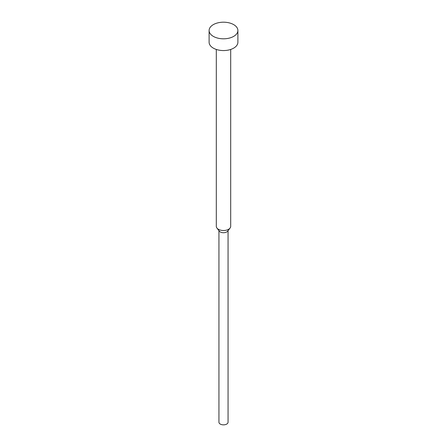 <?xml version="1.0" encoding="UTF-8"?>
<svg xmlns="http://www.w3.org/2000/svg" width="447" height="447" viewBox="0 0 447 447"><rect width="100%" height="100%" fill="white"/><g stroke="black" fill="none" stroke-linecap="round" stroke-linejoin="round"><path stroke-width="0.67" d="M209.107 30.502L209.107 42.253A14.393 8.309 0 0 0 213.325 48.125A14.393 8.309 0 0 0 229.009 49.93A14.393 8.309 0 0 0 237.893 42.253L237.893 30.502A14.393 8.309 0 0 0 233.675 24.624A14.393 8.309 0 0 0 217.991 22.825A14.393 8.309 0 0 0 209.107 30.502A14.393 8.309 0 0 0 213.325 36.375A14.393 8.309 0 0 0 229.009 38.179A14.393 8.309 0 0 0 237.893 30.502M216.303 49.449L216.303 226.361A7.197 4.157 0 0 0 216.929 228.054A7.197 4.157 0 0 0 218.41 229.3A7.197 4.157 0 0 0 230.071 228.054A7.197 4.157 0 0 0 230.697 226.361L230.697 49.449M216.929 228.054L219.337 231.166A4.559 2.632 0 0 0 220.276 231.954A4.559 2.632 0 0 0 227.663 231.166L230.071 228.054M218.941 230.652L218.941 422.219A4.559 2.632 0 0 0 220.276 424.08A4.559 2.632 0 0 0 225.243 424.65A4.559 2.632 0 0 0 228.059 422.219L228.059 230.652"/></g></svg>
